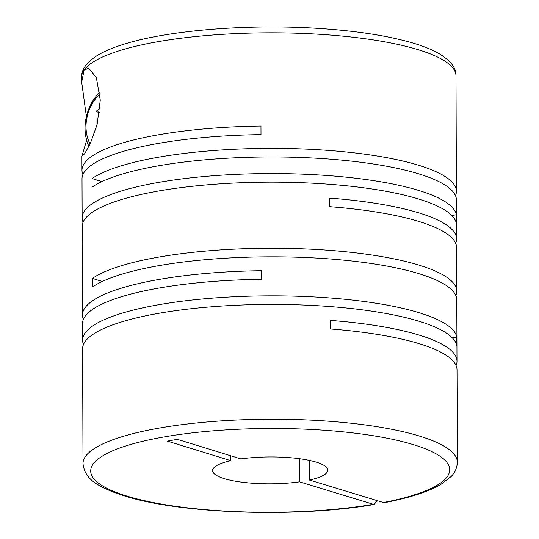 <?xml version="1.0" encoding="UTF-8"?>
<svg xmlns="http://www.w3.org/2000/svg" width="539" height="539" viewBox="0 0 539 539"><rect width="100%" height="100%" fill="white"/><g stroke="black" fill="none" stroke-linecap="round" stroke-linejoin="round"><path stroke-width="0.81" d="M455.509 195.711A187.168 43.693 179.8 0 0 456.398 191.412A187.168 43.693 179.8 0 0 419.012 165.372A187.168 43.693 179.8 0 0 239.895 149.013A187.168 43.693 179.8 0 0 92.061 178.564L92.088 187.148A187.168 43.693 179.8 0 1 239.922 157.597A187.168 43.693 179.8 0 1 419.039 173.956A187.168 43.693 179.8 0 1 456.425 200.003L456.56 239.013A187.168 43.693 179.8 0 0 419.174 212.972A187.168 43.693 179.8 0 0 329.753 198.109L329.787 206.693A187.168 43.693 179.8 0 1 419.207 221.556A187.168 43.693 179.8 0 1 456.594 247.596L456.749 291.276A187.168 43.693 179.8 0 0 419.355 265.235A187.168 43.693 179.8 0 0 240.246 248.877A187.168 43.693 179.8 0 0 92.412 278.427L92.438 287.011A187.168 43.693 179.8 0 1 240.273 257.46A187.168 43.693 179.8 0 1 419.389 273.825A187.168 43.693 179.8 0 1 456.776 299.866L456.991 361.278A187.168 43.693 179.8 0 0 419.605 335.231A187.168 43.693 179.8 0 0 330.178 320.375L330.212 328.958A187.168 43.693 179.8 0 1 419.632 343.821A187.168 43.693 179.8 0 1 457.018 369.862L457.341 462.26A187.168 43.693 -0.2 0 0 419.955 436.219A187.168 43.693 -0.2 0 0 210.951 421.66A187.168 43.693 -0.2 0 0 83.006 463.567C83.956 473.134 89.696 480.606 100.22 485.989C106.675 489.628 114.692 492.916 124.28 495.853C180.289 513.943 297.252 517.864 374.073 504.524L377.078 500.899M83.006 463.567L82.608 348.773A187.168 43.693 179.8 0 1 210.547 306.866A187.168 43.693 179.8 0 1 419.551 321.419A187.168 43.693 179.8 0 1 456.762 345.587L456.735 337.003A187.168 43.693 179.8 0 0 419.524 312.836A187.168 43.693 179.8 0 0 210.52 298.276A187.168 43.693 179.8 0 0 82.575 340.183L82.521 323.568A187.168 43.693 179.8 0 1 261.503 279.296L261.469 270.706A187.168 43.693 179.8 0 0 82.487 314.985L82.177 226.508A187.168 43.693 179.8 0 1 210.122 184.601A187.168 43.693 179.8 0 1 419.126 199.154A187.168 43.693 179.8 0 1 456.338 223.328L456.304 214.738A187.168 43.693 179.8 0 0 419.099 190.57A187.168 43.693 179.8 0 0 210.095 176.01A187.168 43.693 179.8 0 0 82.15 217.918A187.168 43.693 179.8 0 0 83.067 222.209M455.671 243.311A187.168 43.693 179.8 0 0 456.56 239.013M82.15 217.918L82.016 178.908A187.168 43.693 179.8 0 1 260.997 134.629L260.964 126.045A187.168 43.693 179.8 0 0 81.982 170.324A187.168 43.693 179.8 0 0 82.905 174.609M86.644 140.207L81.935 156.249L84.616 153.777L90.269 143.657L97.074 124.691L100.274 100.153L96.353 77.562L88.76 68.217L84.138 70.043L81.672 82.103L86.402 116.579M455.853 295.574A187.168 43.693 179.8 0 0 456.749 291.276M456.102 365.577A187.168 43.693 179.8 0 0 456.991 361.278M82.487 314.985A187.168 43.693 179.8 0 0 83.41 319.277M82.575 340.183A187.168 43.693 179.8 0 0 83.498 344.475M99.836 92.135A41.274 32.138 -72.9 0 0 85.054 128.343A41.274 32.138 -72.9 0 0 88.928 146.386M100.005 93.901A36.477 28.399 -72.9 0 0 86.011 126.773A36.477 28.399 -72.9 0 0 90.094 144.014M299.462 458.702L299.543 481.853A57.592 13.441 -0.2 0 1 224.116 478.598A57.592 13.441 -0.2 0 1 212.609 470.581A57.592 13.441 -0.2 0 1 230.874 460.69L230.86 455.826M299.543 481.853L374.073 504.524M384.118 502.732L309.527 480.074L309.453 460.414M309.527 480.074A57.592 13.441 -0.2 0 0 327.793 470.183A57.592 13.441 -0.2 0 0 298.7 458.608A57.592 13.441 -0.2 0 0 240.859 458.911L177.344 439.332L167.359 441.111L230.874 460.69M101.965 181.616L92.061 178.564M456.304 214.738L451.83 215.539M102.309 281.479L92.412 278.427M456.735 337.003L452.255 337.798M99.439 112.597L95.955 111.519L96.009 128.525M99.944 108.002L95.955 111.519M455.994 75.871C456.405 68.089 450.665 60.617 438.78 53.455C432.278 49.783 424.186 46.475 414.511 43.518C390.088 36.16 359.041 31.181 321.372 28.587C250.197 23.581 167.548 30.11 122.811 44.569C113.028 47.634 104.889 51.057 98.381 54.837C86.867 61.904 81.295 69.349 81.659 77.178A187.168 43.693 -0.2 0 1 84.138 70.043A187.168 43.693 -0.2 0 1 224.325 34.226A187.168 43.693 -0.2 0 1 418.608 49.824A187.168 43.693 -0.2 0 1 455.994 75.871L456.398 191.412M372.779 504.43A179.494 41.901 -0.2 0 1 126.564 495.981A179.494 41.901 -0.2 0 1 162.562 437.203A179.494 41.901 -0.2 0 1 413.837 444.783A179.494 41.901 -0.2 0 1 382.764 502.651M81.659 77.178L81.672 82.103M81.935 156.249L81.982 170.324M384.118 502.739C408.919 498.023 427.771 491.966 440.686 484.568L451.096 476.564C455.044 472.555 457.126 467.791 457.341 462.26"/></g></svg>
